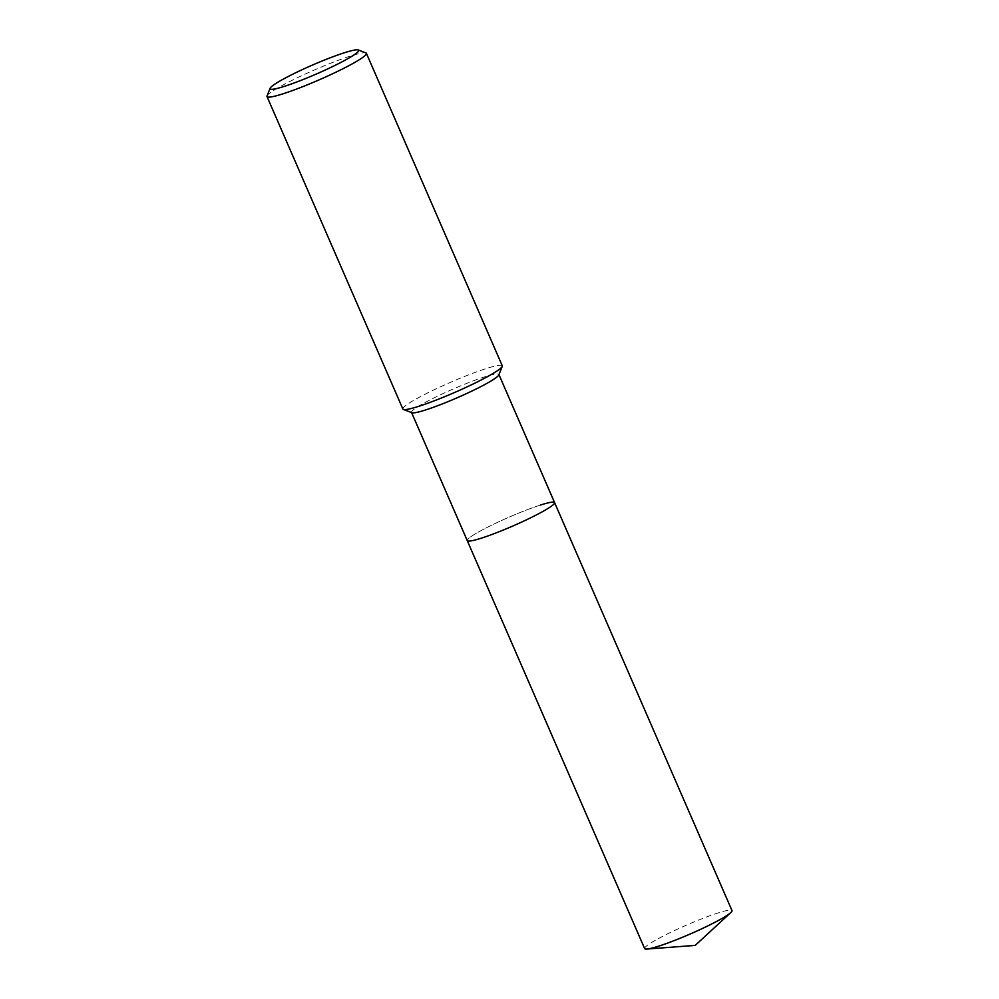 <?xml version="1.0" encoding="UTF-8"?>
<svg xmlns="http://www.w3.org/2000/svg" width="999" height="999" viewBox="0 0 999 999"><rect width="100%" height="100%" fill="white"/><g stroke="black" fill="none" stroke-linecap="round" stroke-linejoin="round"><path stroke-width="0.75" stroke-dasharray="5 3.75" d="M411.925 412.737A47.627 4.808 156.5 0 1 411.501 412.387A47.627 4.808 156.5 0 1 436.763 396.553A47.627 4.808 156.5 0 1 484.815 376.81A47.627 4.808 156.5 0 1 498.851 374.413A47.627 4.808 156.5 0 1 498.813 374.95M540.559 505.019A47.627 4.808 156.5 0 0 492.507 524.762A47.627 4.808 156.5 0 0 467.245 540.596A47.627 4.808 156.5 0 1 492.507 524.762A47.627 4.808 156.5 0 1 540.559 505.019A47.627 4.808 156.5 0 1 554.595 502.622M402.872 409.016A54.196 5.47 156.5 0 1 431.605 390.996A54.196 5.47 156.5 0 1 486.288 368.531A54.196 5.47 156.5 0 1 502.272 365.796M267.045 95.929A54.196 5.47 156.5 0 1 298.064 77.422A54.196 5.47 156.5 0 1 350.424 56.069A54.196 5.47 156.5 0 1 365.921 52.935M644.642 948.575A47.627 4.808 156.5 0 1 669.892 932.741A47.627 4.808 156.5 0 1 717.944 912.999A47.627 4.808 156.5 0 1 731.992 910.589"/><path stroke-width="1.5" d="M358.229 49.95L365.921 52.935A54.196 5.47 156.5 0 1 366.408 53.334L502.272 365.796A54.196 5.47 156.5 0 1 502.235 366.421L498.813 374.95A47.627 4.808 156.5 0 1 471.553 391.221A47.627 4.808 156.5 0 1 425.537 409.977A47.627 4.808 156.5 0 1 411.925 412.737L403.346 409.415A54.196 5.47 156.5 0 1 402.872 409.016L267.008 96.553A54.196 5.47 156.5 0 1 267.045 95.929L270.117 88.262A48.289 4.883 156.5 0 1 297.764 71.766A48.289 4.883 156.5 0 1 344.418 52.747A48.289 4.883 156.5 0 1 358.229 49.95A48.289 4.883 156.5 0 1 335.065 65.372A48.289 4.883 156.5 0 1 284.315 86.376A48.289 4.883 156.5 0 1 270.117 88.262M540.559 505.019A47.627 4.808 156.5 0 1 554.595 502.622A47.627 4.808 156.5 0 1 529.345 518.444A47.627 4.808 156.5 0 1 481.293 538.186A47.627 4.808 156.5 0 1 467.245 540.596L644.642 948.575A47.627 4.808 156.5 0 0 646.915 949.05A47.627 4.808 156.5 0 0 658.678 946.165A47.627 4.808 156.5 0 0 730.793 912.574A47.627 4.808 156.5 0 0 731.992 910.589L554.595 502.622A47.627 4.808 156.5 0 1 529.345 518.444A47.627 4.808 156.5 0 1 481.293 538.186A47.627 4.808 156.5 0 1 467.245 540.596L411.6 412.612M502.235 366.421A54.196 5.47 156.5 0 1 471.203 384.927A54.196 5.47 156.5 0 1 418.843 406.281A54.196 5.47 156.5 0 1 403.346 409.415M366.408 53.334A54.196 5.47 156.5 0 1 337.662 71.354A54.196 5.47 156.5 0 1 282.992 93.819A54.196 5.47 156.5 0 1 267.008 96.553M498.951 374.637L554.595 502.622M646.915 949.05L695.192 945.404L730.793 912.574"/></g></svg>

